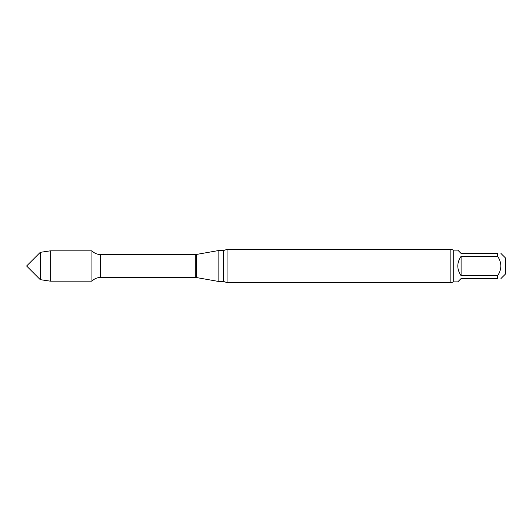 <?xml version="1.0" encoding="UTF-8"?>
<svg xmlns="http://www.w3.org/2000/svg" width="532" height="532" viewBox="0 0 532 532"><rect width="100%" height="100%" fill="white"/><g stroke="black" fill="none" stroke-linecap="round" stroke-linejoin="round"><path stroke-width="0.8" d="M497.646 278.549L461.098 278.549L457.779 281.874L453.716 281.874L453.716 250.126L450.857 249.388L227.051 249.388L223.606 250.492L218.852 250.492L218.852 281.508L196.335 277.531L196.335 254.469L218.852 250.492M497.646 256.284L461.098 256.284L461.098 275.716L497.646 275.716M461.098 256.284C456.715 262.761 456.715 269.239 461.098 275.716M453.716 250.126L457.779 250.126L461.098 253.451L497.646 253.451M497.633 253.451C501.902 253.451 501.902 253.451 497.633 253.451C501.902 253.451 501.902 253.451 497.633 253.451L497.633 256.284C501.902 262.781 501.902 269.259 497.633 275.709L497.633 278.549C501.902 278.549 501.902 278.549 497.633 278.549M500.951 278.555L505.4 274.106L505.4 257.894L500.951 253.445M50.241 281.149L91.943 281.149L91.943 250.851C94.297 253.265 97.163 254.502 100.535 254.555L100.535 277.445C97.163 277.498 94.297 278.735 91.943 281.149L91.943 250.851L50.241 250.851L50.241 281.149L40.259 279.659L40.259 252.341L50.241 250.851M223.606 250.492L223.606 281.508L227.051 282.612L227.051 249.388M227.051 282.612L450.857 282.612L450.857 249.388M40.259 252.341L26.6 266L40.259 279.659M100.535 277.445L195.304 277.445L195.304 254.555L100.535 254.555M195.304 277.445L196.335 277.531M195.304 254.555L196.335 254.469M223.606 281.508L218.852 281.508M450.857 282.612L453.716 281.874"/></g></svg>
